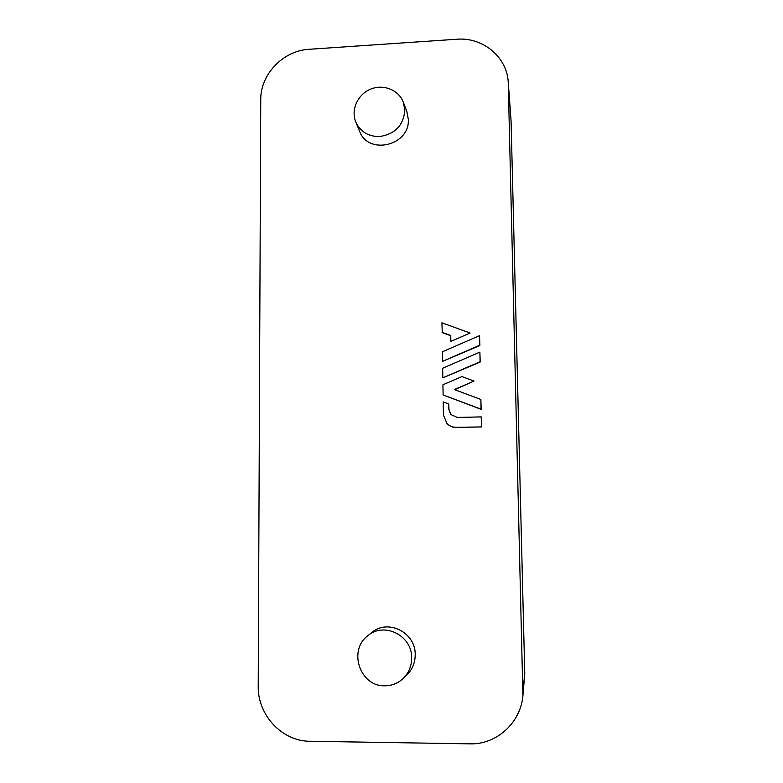 <?xml version="1.0" encoding="UTF-8"?>
<svg xmlns="http://www.w3.org/2000/svg" width="783" height="783" viewBox="0 0 783 783"><rect width="100%" height="100%" fill="white"/><g stroke="black" fill="none" stroke-linecap="round" stroke-linejoin="round"><path stroke-width="1.17" d="M443.109 394.955L481.183 409.372L480.87 399.457L454.336 389.562L474.048 381.067L461.911 376.574L442.943 384.766L443.109 394.955L481.065 409.166L480.87 399.457M454.727 389.699L474.048 381.067M442.561 361.345L479.862 345.548L479.558 335.643L442.405 351.782L442.561 361.345L479.754 345.215L479.558 335.643M309.941 741.256C281.958 741.374 257.49 714.899 258.224 686.074L260.759 99.637C260.357 74.395 283.211 50.562 309.04 49.3L456.734 39.238C482.602 36.967 506.836 56.748 508.226 81.882L522.917 695.784C520.617 722.866 496.412 744.77 469.869 743.85L309.941 741.256M403.343 102.279L406.837 111.48L408.334 119.427C409.959 145.677 368.196 155.602 359.563 131.211L355.834 122.138C350.686 110.012 357.577 94.518 370.428 89.223C383.21 83.742 398.762 89.849 403.343 102.279L404.84 110.256C403.47 125.378 395.053 134.147 379.598 136.536C368.372 136.624 360.454 131.818 355.834 122.138M367.775 635.786L371.592 632.674C387.683 618.423 415.802 632.41 415.205 654.666C415.166 662.682 412.377 669.465 406.837 675.005L403.225 678.44C398.018 683.314 391.882 685.761 384.805 685.8C360.043 686.72 347.848 650.291 367.775 635.786C383.973 621.448 412.259 635.542 411.652 657.965C411.613 666.03 408.804 672.861 403.225 678.44M442.082 332.315L450.744 335.467L450.851 341.398L470.113 333.029L441.925 322.811L442.268 332.658L450.754 335.75M450.851 341.398L470.113 333.029M442.826 377.846L480.204 362.03L479.891 352.125L442.669 368.245L442.826 377.846L480.096 361.736L479.891 352.125M446.976 423.544L447.152 423.72C449.696 426.236 452.77 427.489 456.372 427.479L481.545 426.931L481.232 416.899L457.321 417.437L450.802 414.54L448.806 409.284L448.718 403.969L443.217 401.904L443.432 415.049L446.976 423.544C449.53 426.06 452.603 427.312 456.205 427.303L481.545 426.931M450.881 414.638L448.982 409.489L448.718 403.969M481.437 426.755L481.232 416.899M508.226 81.882L511.054 120.396L524.767 673.683L522.917 695.784M524.767 673.683L523.191 688.619M508.343 84.202L511.054 120.396"/></g></svg>
